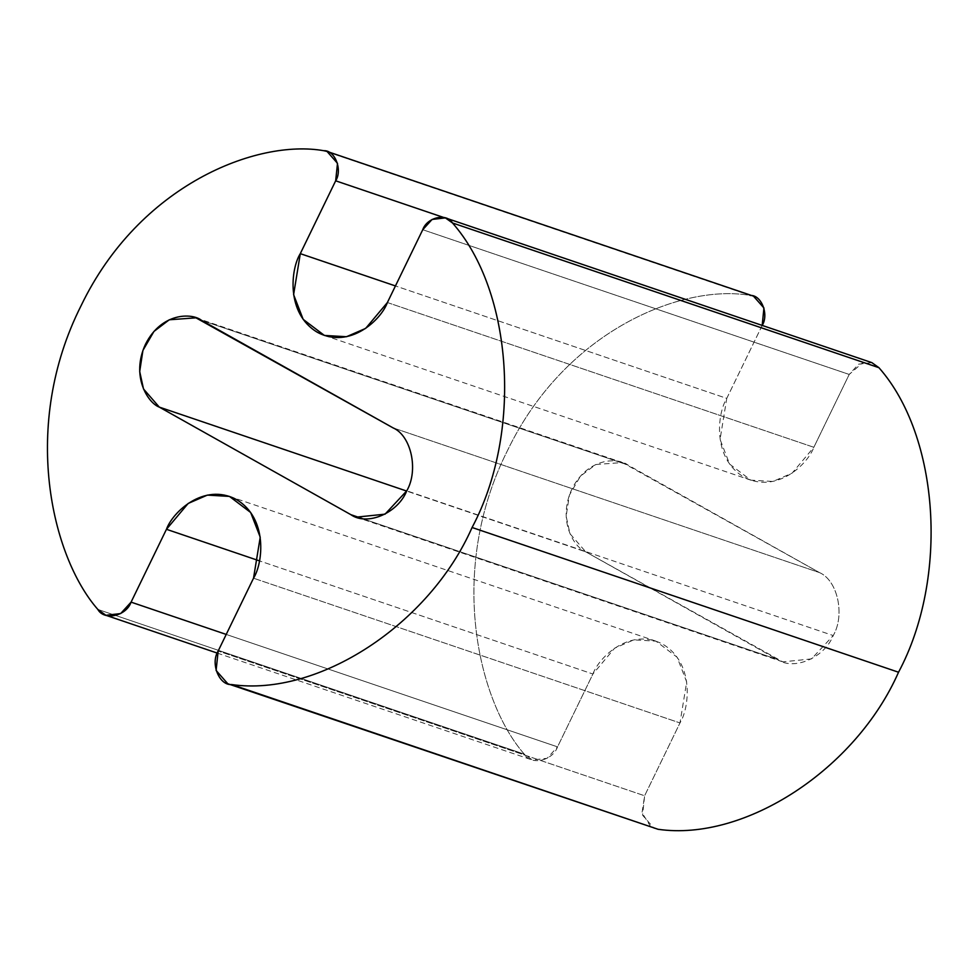 <?xml version="1.0" encoding="UTF-8"?>
<svg xmlns="http://www.w3.org/2000/svg" width="980" height="980" viewBox="0 0 980 980"><rect width="100%" height="100%" fill="white"/><g stroke="black" fill="none" stroke-linecap="round" stroke-linejoin="round"><path stroke-width="0.73" stroke-dasharray="4.9 3.68" d="M819.476 572.59C837.655 580.332 845.226 614.962 833.233 635.567L406.774 490.821L833.233 635.567L811.501 658.903L782.836 661.867L585.746 551.838L406.663 491.054L585.746 551.838L569.968 533.708L566.158 516.252L569.38 495.17L580.405 476.194L595.73 464.52L622.398 462.56L819.476 572.59L393.017 427.856L819.476 572.59L627.911 465.022L201.451 320.288L627.911 465.022C618.564 457.55 588.074 457.011 571.989 488.873C556.873 521.262 574.709 547.857 585.746 551.838L777.324 659.418L362.245 518.543L777.324 659.418C793.616 671.03 824.364 657.911 833.233 635.567C845.226 614.962 837.655 580.332 819.476 572.59M387.382 302.538L813.841 447.284L792.11 473.132L772.926 481.462L750.839 480.163L729.635 464.104L720.067 439.395L726.756 398.382L395.442 285.94L726.756 398.382L762.195 325.409L443.327 217.352L762.122 325.544L726.756 398.382C717.299 413.266 712.08 458.26 743.942 477.089C776.528 494.447 807.875 464.128 813.841 447.284L387.382 302.538M422.748 229.712L849.207 374.446L813.841 447.284L849.207 374.446L422.748 229.712M871.845 362.625L858.566 364.168L849.207 374.446L863.135 362.33M753.473 296.144L323.829 150.712L750.276 295.446C683.366 283.612 565.73 329.525 507.518 450.494C447.125 570.225 477.713 701.006 524.276 754.147L97.816 609.413L524.276 754.147L532.336 760.027L547.134 758.287L557.534 746.87L226.221 634.428L557.534 746.87L592.912 674.032L259.418 560.854L592.912 674.032L614.632 648.184L633.815 639.854L655.902 641.141L677.107 657.213L686.674 681.921L679.985 722.934L253.526 578.2L679.985 722.934L644.62 795.772L218.16 651.026L644.62 795.772L642.562 815.189L654.248 828.48M650.732 826.789L642.035 812.763L644.62 795.772L679.985 722.934C689.442 708.038 694.661 663.056 662.798 644.215C630.214 626.869 598.866 657.176 592.912 674.032L557.534 746.87C552.72 760.909 530.584 765.748 524.276 754.147C477.713 701.006 447.125 570.225 507.518 450.494C565.73 329.525 683.366 283.612 750.276 295.446M324.38 335.43L750.839 480.163M229.443 496.407L655.902 641.141M217.254 653.084L532.336 760.027M782.836 661.867L356.377 517.134M195.939 317.826L622.398 462.56"/><path stroke-width="1.47" d="M406.774 490.821C418.766 470.216 411.196 435.598 393.017 427.856L195.939 317.826L169.271 319.786L153.946 331.448L142.921 350.436L139.699 371.518L143.509 388.974L159.287 407.104L350.865 514.672L362.245 518.543L350.865 514.672L356.377 517.134L385.042 514.169L406.774 490.821C397.905 513.177 367.157 526.297 350.865 514.672L159.287 407.104L406.663 491.054L159.287 407.104C148.25 403.123 130.413 376.528 145.542 344.139C161.614 312.265 192.105 312.816 201.451 320.288L393.017 427.856C411.196 435.598 418.766 470.216 406.774 490.821M227.789 683.746L658.07 829.288C744.788 841.82 855.834 769.3 898.538 672.231L472.078 527.497C429.375 624.554 318.329 697.086 231.623 684.555L658.07 829.288L227.789 683.746L216.102 670.455L218.16 651.026L253.526 578.2L260.227 537.187L250.647 512.479L229.443 496.407L207.368 495.108L188.172 503.451L166.453 529.298L259.418 560.854L166.453 529.298L131.075 602.137L226.221 634.428L131.075 602.137L120.675 613.554L105.877 615.293L97.816 609.413C51.254 556.273 20.666 425.491 81.058 305.76C139.27 184.779 256.907 138.878 323.829 150.712L327.014 151.41L337.5 163.329L335.662 180.81L443.327 217.352L335.662 180.81L300.296 253.649L293.608 294.649L303.188 319.37L324.38 335.43L346.467 336.728L365.65 328.398L387.382 302.538L422.748 229.712L432.107 219.434L445.386 217.891L452.478 222.962L878.938 367.696L871.845 362.625L445.386 217.891M395.442 285.94L300.296 253.649L395.442 285.94M472.078 527.497L898.538 672.231C948.848 578.139 939.734 436.566 878.938 367.696L452.478 222.962C513.275 291.832 522.389 433.405 472.078 527.497C522.389 433.405 513.275 291.832 452.478 222.962C446.696 212.746 427.072 217.205 422.748 229.712L387.382 302.538C381.416 319.394 350.08 349.713 317.483 332.355C285.621 313.526 290.839 268.532 300.296 253.649L335.662 180.81C342.731 169.846 334.915 149.989 323.829 150.712C256.907 138.878 139.27 184.779 81.058 305.76C20.666 425.491 51.254 556.273 97.816 609.413C104.125 621.014 126.261 616.175 131.075 602.137L166.453 529.298C172.407 512.442 203.754 482.123 236.339 499.482C268.202 518.322 262.983 563.304 253.526 578.2L218.16 651.026C210.21 663.301 219.153 685.608 231.623 684.555C318.329 697.086 429.375 624.554 472.078 527.497M762.195 325.409L763.935 307.977L753.473 296.144L327.014 151.41M863.135 362.33L878.938 367.696C939.734 436.566 948.848 578.139 898.538 672.231C855.834 769.3 744.788 841.82 658.07 829.288L650.732 826.789M750.276 295.446C761.374 294.723 769.19 314.592 762.122 325.544M105.877 615.293L217.254 653.084"/></g></svg>
